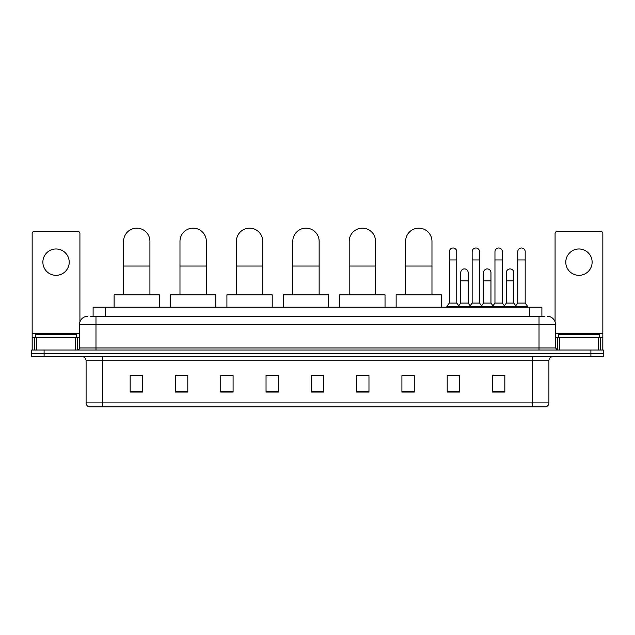 <?xml version="1.0" encoding="UTF-8"?>
<svg xmlns="http://www.w3.org/2000/svg" width="635" height="635" viewBox="0 0 635 635"><rect width="100%" height="100%" fill="white"/><g stroke="black" fill="none" stroke-linecap="round" stroke-linejoin="round"><path stroke-width="0.95" d="M93.107 316.262L93.107 307.205L541.893 307.205L541.893 316.262M90.821 316.262L544.37 316.262M90.63 316.262L95.98 316.262L95.98 324.501L79.51 324.501L79.51 347.972A2.056 2.056 0 0 1 77.454 350.028M87.749 316.262A8.231 8.231 0 0 0 79.51 324.501M547.251 316.262A8.231 8.231 0 0 1 555.49 324.501L555.49 347.972L557.546 350.028M44.101 350.028L31.75 350.028L31.75 353.322L44.101 353.322L31.75 353.322L31.75 356.616L44.101 356.616L44.101 353.322L590.899 353.322L44.101 353.322L44.101 350.028L590.899 350.028L590.899 353.322L603.25 353.322L590.899 353.322L590.899 356.616L44.101 356.616M590.899 356.616L603.25 356.616L603.25 350.028L590.899 350.028M548.902 402.9C548.783 404.868 547.799 406.186 545.933 406.844L532.432 406.844L532.432 402.9L548.902 402.9L548.902 360.736A4.12 4.12 0 0 1 553.014 356.616M532.432 406.844L89.067 406.844A4.12 4.12 0 0 1 86.098 402.9L86.098 360.736C85.86 358.235 84.487 356.862 81.986 356.616M504.841 392.065L504.841 375.595L492.49 375.595L492.49 392.065L504.841 392.065M459.55 392.065L459.55 375.595L447.199 375.595L447.199 392.065L459.55 392.065M414.258 392.065L414.258 375.595L401.907 375.595L401.907 392.065L414.258 392.065M368.967 392.065L368.967 375.595L356.616 375.595L356.616 392.065L368.967 392.065M142.51 392.065L142.51 375.595L130.159 375.595L130.159 392.065L142.51 392.065M187.801 392.065L187.801 375.595L175.45 375.595L175.45 392.065L187.801 392.065M233.093 392.065L233.093 375.595L220.742 375.595L220.742 392.065L233.093 392.065M278.384 392.065L278.384 375.595L266.033 375.595L266.033 392.065L278.384 392.065M323.675 392.065L323.675 375.595L311.325 375.595L311.325 392.065L323.675 392.065M403.963 375.682L414.258 375.682M448.929 375.682L457.16 375.682M494.546 375.682L502.785 375.682M278.384 375.595L266.033 375.682L278.384 375.595M233.093 375.595L220.742 375.682L233.093 375.595M178.332 375.682L187.801 375.682M311.325 375.682L320.794 375.682M142.51 375.682L130.159 375.682M368.967 375.682L356.616 375.682M76.629 337.677L76.629 334.383L35.457 334.383L35.457 337.677M56.047 248.983A13.176 13.176 0 0 0 42.87 262.16A13.176 13.176 0 0 0 56.047 275.336A13.176 13.176 0 0 0 69.215 262.16A13.176 13.176 0 0 0 56.047 248.983M75.295 350.028L75.295 337.677L36.79 337.677L36.79 350.028M79.923 321.929L79.923 233.505A2.056 2.056 0 0 0 77.867 231.45L34.219 231.45A2.056 2.056 0 0 0 32.163 233.505L32.163 337.677L36.79 337.677M75.295 337.677L79.51 337.677M32.163 350.028L32.163 337.677M123.571 294.854L123.571 241.324A13.176 13.176 0 0 1 136.747 228.155A13.176 13.176 0 0 1 149.923 241.324A13.176 13.176 0 0 0 136.747 228.155M149.923 294.854L149.923 241.324M159.393 307.205L159.393 294.854L114.102 294.854L114.102 307.205M179.975 294.854L179.975 241.324A13.176 13.176 0 0 1 193.151 228.155A13.176 13.176 0 0 1 206.327 241.324A13.176 13.176 0 0 0 193.151 228.155M206.327 294.854L206.327 241.324M215.797 307.205L215.797 294.854L170.505 294.854L170.505 307.205M236.387 294.854L236.387 241.324A13.176 13.176 0 0 1 249.563 228.155A13.176 13.176 0 0 1 262.739 241.324A13.176 13.176 0 0 0 249.563 228.155M262.739 294.854L262.739 241.324M272.209 307.205L272.209 294.854L226.917 294.854L226.917 307.205M292.798 294.854L292.798 241.324A13.176 13.176 0 0 1 305.975 228.155A13.176 13.176 0 0 1 319.143 241.324A13.176 13.176 0 0 0 305.975 228.155M319.143 294.854L319.143 241.324M328.62 307.205L328.62 294.854L283.329 294.854L283.329 307.205M349.202 294.854L349.202 241.324A13.176 13.176 0 0 1 362.379 228.155A13.176 13.176 0 0 1 375.555 241.324A13.176 13.176 0 0 0 362.379 228.155M375.555 294.854L375.555 241.324M385.024 307.205L385.024 294.854L339.733 294.854L339.733 307.205M405.614 294.854L405.614 241.324A13.176 13.176 0 0 1 418.79 228.155A13.176 13.176 0 0 1 431.967 241.324A13.176 13.176 0 0 0 418.79 228.155M431.967 294.854L431.967 241.324M441.436 307.205L441.436 294.854L396.145 294.854L396.145 307.205M449.342 259.937L456.756 259.937L456.756 303.085L449.342 303.085L449.342 251.706A3.707 3.707 0 0 1 453.279 248.007A3.707 3.707 0 0 1 456.756 251.706A3.707 3.707 0 0 0 453.279 248.007M449.342 303.085L446.873 306.38L446.873 307.205M456.756 303.085L459.224 306.38L446.873 306.38M472.154 303.085L472.154 259.937L479.56 259.937L479.56 303.085L472.154 303.085L469.678 306.38L459.224 306.38L459.224 307.205M472.154 259.937L472.154 251.706A3.707 3.707 0 0 1 476.091 248.007A3.707 3.707 0 0 1 479.56 251.706A3.707 3.707 0 0 0 476.091 248.007M479.56 303.085L482.036 306.38L469.678 306.38L469.678 307.205M494.959 303.085L494.959 259.937L502.372 259.937L502.372 303.085L494.959 303.085L492.49 306.38L482.036 306.38L482.036 307.205M494.959 259.937L494.959 251.706A3.707 3.707 0 0 1 498.904 248.007A3.707 3.707 0 0 1 502.372 251.706A3.707 3.707 0 0 0 498.904 248.007M502.372 303.085L504.841 306.38L492.49 306.38L492.49 307.205M517.771 303.085L517.771 259.937L525.185 259.937L525.185 303.085L517.771 303.085L515.303 306.38L504.841 306.38L504.841 307.205M517.771 259.937L517.771 251.706A3.707 3.707 0 0 1 521.708 248.007A3.707 3.707 0 0 1 525.185 251.706A3.707 3.707 0 0 0 521.708 248.007M525.185 303.085L527.653 306.38L515.303 306.38L515.303 307.205M527.653 306.38L527.653 307.205M460.748 272.621A3.707 3.707 0 0 1 464.685 268.923A3.707 3.707 0 0 1 468.154 272.621L468.154 280.853L460.748 280.853L460.748 272.621M468.154 280.853L468.154 303.085L460.748 303.085L460.748 280.853M460.748 303.085L458.748 305.752M468.154 303.085L470.154 305.752M483.553 272.621A3.707 3.707 0 0 1 487.497 268.923A3.707 3.707 0 0 1 490.966 272.621L490.966 280.853L483.553 280.853L483.553 272.621M490.966 280.853L490.966 303.085L483.553 303.085L483.553 280.853M483.553 303.085L481.56 305.752M490.966 303.085L492.966 305.752M506.365 272.621A3.707 3.707 0 0 1 510.302 268.923A3.707 3.707 0 0 1 513.778 272.621L513.778 280.853L506.365 280.853L506.365 272.621M513.778 280.853L513.778 303.085L506.365 303.085L506.365 280.853M506.365 303.085L504.373 305.752M513.778 303.085L515.779 305.752M578.953 248.983A13.176 13.176 0 0 0 565.785 262.16A13.176 13.176 0 0 0 578.953 275.336A13.176 13.176 0 0 0 592.13 262.16A13.176 13.176 0 0 0 578.953 248.983M598.21 350.028L598.21 337.677L559.705 337.677L559.705 350.028M598.21 337.677L602.837 337.677L602.837 233.505A2.056 2.056 0 0 0 600.781 231.45L557.133 231.45A2.056 2.056 0 0 0 555.077 233.505L555.077 321.929M555.49 337.677L559.705 337.677M602.837 337.677L602.837 350.028M599.543 337.677L599.543 334.383L558.371 334.383L558.371 337.677M105.458 316.262L105.458 307.205M529.542 316.262L529.542 307.205M95.98 350.028L95.98 347.972L555.49 347.972M79.51 347.972L95.98 347.972L95.98 324.501L539.02 324.501L539.02 350.028M555.49 324.501L539.02 324.501L539.02 316.262M532.432 356.616L532.432 360.736L86.098 360.736M548.902 360.736L532.432 360.736L532.432 402.9L102.568 402.9L102.568 406.844M86.098 402.9L102.568 402.9L102.568 356.616M323.675 391.493L311.325 391.493M278.384 391.493L266.033 391.493M233.093 391.493L220.742 391.493M187.801 391.493L175.45 391.493M142.51 391.493L130.159 391.493M368.967 391.493L356.616 391.493M414.258 391.493L401.907 391.493M459.55 391.493L447.199 391.493M504.841 391.493L492.49 391.493M79.51 333.558L32.163 333.558M77.319 337.677L77.319 350.028M32.194 337.677L32.194 350.028M34.766 350.028L34.766 337.677M123.571 266.033L149.923 266.033M179.975 266.033L206.327 266.033M236.387 266.033L262.739 266.033M292.798 266.033L319.143 266.033M349.202 266.033L375.555 266.033M405.614 266.033L431.967 266.033M602.837 333.558L555.49 333.558M602.806 350.028L602.806 337.677M600.234 337.677L600.234 350.028M557.681 350.028L557.681 337.677M456.756 259.937L456.756 251.706M479.56 259.937L479.56 251.706M502.372 259.937L502.372 251.706M525.185 259.937L525.185 251.706"/></g></svg>
